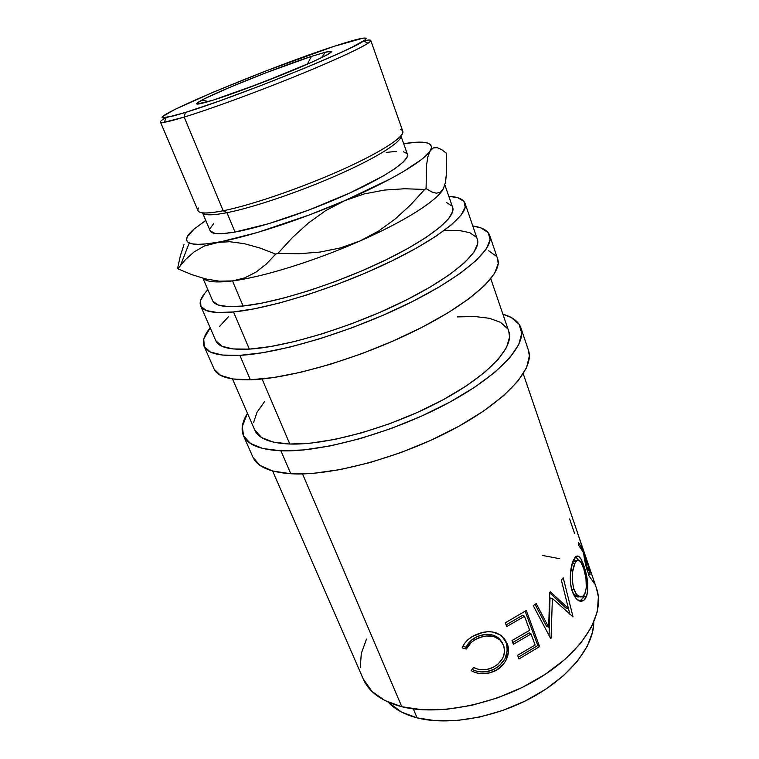 <?xml version="1.0" encoding="UTF-8"?>
<svg xmlns="http://www.w3.org/2000/svg" width="759" height="759" viewBox="0 0 759 759"><rect width="100%" height="100%" fill="white"/><g stroke="black" fill="none" stroke-linecap="round" stroke-linejoin="round"><path stroke-width="1.14" d="M289.236 71.868L241.836 90.255L289.236 71.868M311.399 56.403L307.338 64.202L311.399 56.403L266.039 72.75L230.053 87.238L204.076 98.974L196.837 103.319L196.951 104.097L212.918 100.216C195.831 105.444 192.179 105.397 201.951 100.074C219.36 90.663 279.492 66.716 311.399 56.403L325.307 52.229C338.343 49.212 330.791 53.88 302.632 66.251C275.156 78.073 234.256 93.537 212.918 100.216L261.969 82.703L312.566 61.887L327.328 54.762L331.825 51.384L326.019 52.048L311.399 56.403M363.2 678.869L372.024 691.487L384.775 700.481L401.805 706.724L302.547 473.91L401.805 706.724C438.73 716.211 497.79 704.143 541.101 676.981C584.525 649.846 605.331 613.073 596.555 588.5L523.245 373.779M577.096 531.528L588.709 565.54L590.066 572.049L589.79 574.848L588.14 572.675L585.692 565.151L583.709 552.903L578.367 544.877L578.519 542.429L583.32 550.598L577.096 531.528L588.709 565.54L590.122 574.136L589.088 574.373L590.075 574.44C589.601 575.597 588.604 574.117 587.096 569.99C585.018 562.599 583.889 556.907 583.709 552.903L578.367 544.877L578.519 542.429L583.32 550.598L577.096 531.528M586.897 595.274L585.123 598.993L583.519 600.587L579.629 601.052L575.616 598.026L571.821 589.895L570.569 583.624L570.37 574.639L572.428 562.789L575.977 556.356L578.605 556.319L581.261 559.535L585.009 569.421L587.561 582.125L587.779 590.246L586.897 595.274M548.662 627.209L549.753 592.257L550.303 591.745L568.387 608.386L561.356 580.132L563.225 577.827L573.036 616.839L552.381 598.49L551.062 638.196L550.664 638.518L533.273 605.691L536.205 603.528L548.662 627.209L546.565 626.365L535.067 604.382L546.565 626.365L548.662 627.209L536.205 603.528L533.273 605.691L550.664 638.518L551.062 638.196L550.322 637.883L551.062 638.196L552.381 598.49L550.019 597.921L549.07 635.511L550.019 597.921L552.381 598.49L573.036 616.839L572.314 616.744L573.036 616.839L563.225 577.827L561.356 580.132L568.387 608.386L565.834 608.016L549.753 592.855L565.834 608.016L568.387 608.386L550.303 591.745L549.753 592.257L548.662 627.209M526.3 610.511L539.602 646.611L518.957 658.973L517.572 655.302L535.133 645.027L531.053 633.974L513.397 644.249L512.002 640.539L529.678 630.274L524.516 616.308L506.727 626.564L505.304 622.807L526.3 610.511L539.602 646.611L537.808 645.511L525.162 611.251L537.808 645.511L539.602 646.611L518.957 658.973L517.572 655.302L535.133 645.027L531.053 633.974L529.327 632.854L512.752 642.522L529.327 632.854L531.053 633.974L513.397 644.249L512.002 640.539L529.678 630.274L524.516 616.308L522.799 615.226L506.092 624.875L522.799 615.226L524.516 616.308L506.727 626.564L505.304 622.807L526.3 610.511M472.297 671.279L471.13 670.624L473.616 667.493L477.743 669.115L482.231 669.78L486.804 669.457L492.989 667.484L497.762 664.4L502.467 658.67L503.881 655.34L504.526 651.886L504.052 646.839L502.041 642.313L499.896 639.799L493.881 636.611L486.595 635.985L480.95 637.152L474.982 639.733L471.348 642.332L466.33 649.04L462.127 647.892L464.499 643.49L468.056 639.609L472.534 636.431L482.61 632.513L487.686 631.744L492.638 631.972L500.551 635.065L505.598 640.435L508.274 647.712L508.454 651.886L506.025 660.235L503.606 664.021L496.633 669.998L489.773 672.835L481.481 673.755L476.054 672.797L472.297 671.279M417.099 717.872C447.971 725.879 495.039 717.843 532.647 697.132C570.284 676.43 593.775 646.08 593.766 622.323L592.627 631.886L587.21 646.374L577.362 661.222L563.358 675.747L545.721 689.238L525.237 700.993L502.885 710.424L479.783 717.027L457.07 720.509L435.856 720.765L417.099 717.872L413.313 708.897L417.099 717.872L401.568 712.094L388.124 702.084C394.794 709.295 404.452 714.551 417.099 717.872M253.108 457.544L260.147 465.504L272.775 471.045L290.782 473.739L280.906 450.789L303.761 449.935L330.62 445.846L360.25 438.598L391.132 428.512L421.596 416.093L450.021 402.014L474.916 387.062L495.134 372.024L509.877 357.66L518.758 344.605L521.737 333.353L519.09 324.264L511.31 317.547L502.923 314.235C512.562 316.939 518.558 321.503 520.911 327.935C527.23 345.06 498.208 376.844 444.091 405.183C390.107 433.531 320.478 452.497 280.906 450.789L290.782 473.739C330.431 476.301 399.651 457.895 453.066 429.385C506.614 400.894 535.057 368.286 528.435 350.25L520.978 328.154M214.275 369.358L220.565 375.373L232.643 378.959L250.356 379.775L239.853 355.354L262.68 352.717L289.834 347.11L320.051 338.694L351.787 327.86L383.314 315.165L412.915 301.304L439.063 287.044L460.495 273.136L476.386 260.261L486.272 248.971L490.124 239.673L488.17 232.605L480.912 227.909L472.791 225.992C482.202 227.302 487.838 230.442 489.707 235.394C494.735 248.572 463.246 276.731 406.729 304.378C350.345 332.025 279.056 353.4 239.853 355.354L250.356 379.775C289.663 378.779 360.534 358.03 416.293 330.193C472.193 302.357 503.046 273.249 497.676 259.037L489.764 235.565M400.695 129.542C409.803 132.493 389.851 147.635 348.628 166.733C307.547 185.794 252.738 204.93 223.184 210.765L184.181 117.076L185.348 112.474L166.06 117.636C137.265 122.398 268.022 67.627 333.951 46.375L363.125 38.13L366.236 38.149L365.449 39.705L351.645 47.456L338.827 53.462L303.543 68.623L260.773 85.634L218.725 101.232L185.348 112.474L173.754 115.871L162.511 117.768L162.938 116.364L174.826 109.467L214.057 91.839L266.921 70.578L333.951 46.375C360.933 37.552 370.828 35.758 363.656 40.995C350.848 50.758 233.658 97.902 185.348 112.474L184.181 117.076C208.583 109.619 251.466 94.031 290.412 78.357C329.387 62.674 359.662 48.861 368.039 43.244C372.707 40.037 371.341 39.221 363.941 40.806C368.191 39.895 370.468 39.781 370.781 40.474C371.91 42.713 345.753 55.625 303.904 72.864C262.149 90.084 211.476 108.746 184.181 117.076L223.184 210.765L226.979 212.7C253.515 207.501 300.716 191.458 339.273 174.285C377.906 157.113 401.985 141.629 400.885 135.956C401.985 141.629 377.906 157.113 339.273 174.285C300.716 191.458 253.515 207.501 226.979 212.7L235.005 232.036C261.921 227.32 309.729 211.268 348.172 193.763C386.701 176.249 409.832 160.263 407.441 154.343L400.923 135.918M160.443 122.057C160.206 121.336 161.971 119.884 165.728 117.692C159.191 121.506 158.726 123.034 164.342 122.246L184.181 117.076C168.963 121.696 161.05 123.356 160.443 122.057L198.033 210.708C199.37 213.744 207.757 213.772 223.184 210.765C250.812 205.281 300.441 188.317 340.544 170.405C380.743 152.464 405.021 136.658 402.801 131.279L370.781 40.474M212.975 301.351L218.26 305.014L228.355 306.627L243.098 306.019L232.491 280.906C262.225 277.253 314.805 261.001 359.908 241.02C405.344 221.097 438.019 199.978 443.379 188.697L443.379 188.697C438.019 199.978 405.344 221.097 359.908 241.02C314.805 261.001 262.225 277.253 232.491 280.906L243.098 306.019C276.153 302.718 335.25 284.113 382.242 261.656C429.338 239.189 456.434 217.121 452.668 207.454L444.85 184.835M200.661 305.943L215.831 340.753C218.668 347.309 229.844 350.089 249.35 349.112C285.564 347.072 350.459 327.461 401.71 302.3C453.095 277.13 481.974 251.409 477.345 239.322L465.058 203.336C469.195 213.962 439.414 238.317 387.175 263.202C335.061 288.078 269.587 308.562 233.516 311.958L249.35 349.112L233.516 311.958C214.095 313.695 203.137 311.674 200.642 305.905C199.038 301.759 201.448 296.361 207.89 289.729L205.196 292.727L200.604 300.374L200.917 306.456L206.467 310.611L217.387 312.528L233.516 311.958L254.398 308.809L279.217 303.078L306.845 294.976L335.895 284.872L364.832 273.278L392.118 260.821L416.349 248.155L436.406 235.935L451.482 224.749L461.121 215.063L465.229 207.207L463.986 201.401L457.791 197.738L448.806 196.287C458.038 196.847 463.455 199.2 465.058 203.336M232.472 378.931L254.758 430.049C258.439 438.522 270.128 443.18 289.815 444.024L262.083 378.988L289.815 444.024C326.342 445.334 389.737 427.886 438.825 402.052C488.037 376.227 514.649 347.214 508.815 331.503L490.798 278.743M202.919 278.211L212.567 300.583C214.882 305.905 225.053 307.718 243.098 306.019L262.054 303.078L284.473 297.86L309.349 290.545L335.45 281.447L361.455 271.039L385.999 259.844L407.877 248.459L426.065 237.444L439.841 227.32L448.778 218.497L452.753 211.315L452.63 207.349M451.88 205.955L446.491 202.52M191.828 274.635L177.881 268.8L185.329 259.73L194.124 251.912L204.351 246.001L216.258 242.482L229.74 241.723L244.265 243.658L259.701 247.937L275.716 254.104L277.87 253.421L292.547 237.434L308.42 223.013L325.744 210.594L344.662 200.68C298.856 220.537 245.85 237.614 216.258 242.482C202.511 244.768 193.498 244.948 189.238 243.003C184.484 240.556 186.107 235.907 194.086 229.057L205.765 220.471L194.086 229.057L189.646 233.383L187.103 237.102L186.581 240.138L188.175 242.406L191.942 243.829L197.9 244.351L206.04 243.905L216.258 242.482L229.74 241.723L244.265 243.658L259.701 247.937L275.716 254.104L266.324 264.037L256.011 272.13L244.787 277.841L232.491 280.906C216.41 282.879 206.666 282.016 203.27 278.306C206.666 282.016 216.41 282.879 232.491 280.906L219.294 281.181L205.708 278.933L191.828 274.635L177.881 268.8L185.329 259.73L194.124 251.912L204.351 246.001L257.737 232.396L309.473 214.892L344.662 200.68L390.553 178.782L402.697 171.989L420.875 159.988L426.672 154.988L430.23 150.766L431.567 147.36L430.742 144.798L427.858 143.1L423.057 142.256L416.482 142.237L403.674 143.707C424.063 140.434 433.19 142.265 431.074 149.2L430.23 150.766C424.328 160.756 390.8 180.851 344.662 200.68L364.254 193.924L384.396 190.073L404.68 188.754L424.708 189.437L410.534 204.949L395.211 218.981L378.418 231.163L359.908 241.02L340.449 247.918L320.08 252.054L299.103 253.743L277.87 253.421L275.716 254.104L266.324 264.037L256.011 272.13L244.787 277.841L232.491 280.906L219.294 281.181L205.708 278.933M433.389 147.891L437.269 147.673L441.681 149.637L446.387 153.204L446.463 174.228L445.41 182.511L443.379 188.697L440.362 192.236L436.387 193.213L431.567 191.866L426.084 188.583L424.708 189.437L426.084 188.583L426.53 165.139L427.915 156.62L430.23 150.766L433.389 147.891L437.269 147.673L441.681 149.637L446.387 153.204L446.548 172.72L445.41 182.511L443.379 188.697L440.362 192.236L436.387 193.213L431.567 191.866L426.084 188.583L426.53 165.139L427.915 156.62L430.23 150.766M386.151 152.426L396.302 151.373M403.437 151.791L407.128 153.745M407.422 154.295L407.071 157.236L403.067 162.208L395.097 168.507L383.323 175.936L350.165 192.852L309.217 209.911L268.259 223.82L235.005 232.036L223.108 233.592L214.93 233.43L210.129 230.802M210.252 228.336L213.554 223.753M431.719 148.963L431.216 148.84L431.719 148.963M180.376 255.726L177.568 268.525L180.376 255.726L184.001 244.569L180.376 255.726M194.086 229.057L188.555 235.556L194.086 229.057M359.908 241.02L340.449 247.918L320.08 252.054L299.103 253.743L277.87 253.421L292.547 237.434L308.42 223.013L325.744 210.594L344.662 200.68L364.254 193.924L384.396 190.073L404.68 188.754L424.708 189.437L410.534 204.949L395.211 218.981L378.418 231.163L359.908 241.02M202.549 212.862L210.158 230.859C211.638 234.218 219.92 234.607 235.005 232.036L226.979 212.7C212.567 215.471 204.437 215.528 202.596 212.862C204.437 215.528 212.567 215.471 226.979 212.7L223.184 210.765C203.877 214.436 195.613 213.516 198.412 208.004M199.503 101.44L202.397 100.179L199.503 101.44M325.051 52.599L328.03 51.584L325.051 52.599M204.057 346.189C202.093 341.275 204.143 335.155 210.205 327.841L203.782 338.969L204.209 346.502L210.3 351.996L222.226 355.051L239.853 355.354C219.038 356.284 207.103 353.229 204.057 346.189L214.114 369.026C217.406 376.597 229.484 380.183 250.356 379.775L273.193 377.603L300.279 372.394L330.355 364.282L361.863 353.647L393.115 341.019L422.421 327.091L448.237 312.651L469.366 298.448L484.954 285.175L494.583 273.42L498.198 263.61L497.619 258.857M496.073 256.02L488.673 250.793M228.345 316.835L219.712 326.275M215.803 340.687L221.979 346.284L233.098 348.95L249.35 349.112L270.242 346.607L294.976 341.436L322.404 333.77L351.151 323.932L379.718 312.433L406.577 299.881L430.372 286.959L449.983 274.322L464.631 262.576L473.901 252.235L477.686 243.658L477.297 239.18M476.178 237.093L469.783 232.681L459.043 230.423L444.594 230.29M243.44 435.6L252.908 457.117C257.092 466.69 269.711 472.231 290.782 473.739L313.628 473.293L340.421 469.555L369.908 462.592L400.572 452.677L430.789 440.324L458.929 426.207L483.53 411.093L503.464 395.8L517.942 381.094L526.575 367.631L529.355 355.933L528.359 350.032M280.906 450.789C259.882 449.736 247.387 444.66 243.421 435.571C240.821 429.233 242.168 421.814 247.462 413.323L242.263 426.53L243.601 435.97L250.47 443.465L262.965 448.541L280.906 450.789M264.635 401.511L256.959 412.384L253.658 422.317M254.72 429.964L261.665 437.601L273.297 442.099L289.815 444.024L310.716 443.142L335.184 439.347L362.081 432.725L390.069 423.56L417.687 412.308L443.484 399.566L466.149 386.018L484.659 372.356L498.265 359.273L506.595 347.328L509.583 336.987L508.758 331.322M507.42 328.581L500.532 322.319L489.451 318.296L474.821 316.512L457.307 316.911M583.918 569.278L581.29 562.817L579.051 560.351L577.931 560.095L576.84 560.531L574.838 563.491L572.599 571.906L572.191 579.117L573.481 587.95L576.546 594.496L580.54 596.954L582.798 596.299L584.639 594.202L586.318 587.969L585.957 578.311L583.918 569.278M584.183 552.609L586.679 566.318L588.557 570.759L588.804 567.855L584.183 552.609L588.045 563.918L588.927 570.569C588.68 571.309 588.102 570.436 587.191 567.969L586.489 568.121L587.191 567.969L584.183 552.609L583.633 552.77L584.183 552.609M574.838 563.491L572.153 563.681L574.838 563.491L576.432 560.91C578.794 558.814 581.128 561.1 583.424 567.76C586.66 577.362 587.229 585.844 585.123 593.206L583.064 596.109C579.696 598.291 576.669 596.09 573.975 589.496C571.432 579.449 571.717 570.777 574.838 563.491M571.688 589.43L573.975 589.496L571.688 589.43M577.561 596.935L572.95 593.177C575.028 596.365 577.153 597.542 579.326 596.707M576.166 560.73L573.529 561.224L572.419 562.808L575.037 560.436M584.155 556.546L584.895 556.347L584.155 556.546M500.987 640.824L498.758 638.205C493.046 633.869 486.301 633.177 478.531 636.127L485.826 634.391L492.961 635.074L498.872 638.3L500.987 640.824M476.472 637L478.531 636.127C472.61 638.395 468.474 642.095 466.121 647.237L470.969 640.596L476.472 637M462.819 646.298L466.121 647.237L462.819 646.298M503.71 637.835L506.063 642.323C509.365 654.751 504.612 664.059 491.813 670.235L492.43 671.971C504.422 668.081 511.604 653.869 507.211 643.774L501.376 635.663L497.192 633.262C491.026 631.004 484.508 631.27 477.629 634.05C470.049 636.867 464.878 641.478 462.127 647.892L466.33 649.04C468.787 643.86 473.047 640.112 479.109 637.788C487.117 634.742 494.033 635.397 499.868 639.771L503.54 645.264C506.13 655.434 502.031 663.081 491.244 668.224C485.067 670.51 479.195 670.273 473.616 667.493L471.13 670.624C477.819 674.315 484.916 674.76 492.43 671.971L491.813 670.235C484.982 672.797 478.407 672.512 472.117 669.4L475.827 670.956L481.13 671.933L486.557 671.658L493.9 669.353L499.593 665.7L505.02 658.679L507.335 650.406L506.689 644.249L504.46 638.983M518.293 657.218L537.808 645.511L518.293 657.218M569.962 614.515L567.438 604.525L569.962 614.515M582.978 598.035L584.231 594.857L583.557 596.821L586.403 596.659C588.766 587.618 587.902 577.276 583.823 565.645L582.713 565.834L583.823 565.645C581.033 557.324 578.225 554.402 575.407 556.878L573.538 559.933C570.303 566.394 568.738 582.106 572.419 591.792C575.701 599.885 579.468 602.769 583.728 600.435L586.403 596.659L583.557 596.821L580.996 600.435L579.743 601.09L582.978 598.035M575.616 556.67L578.424 560.123L575.701 556.726M578.538 596.925L577.76 596.954M366.474 639.116L361.284 653.518L360.307 667.427M272.604 470.997L363.257 678.992C369.007 692.161 381.862 701.401 401.805 706.724L422.516 709.788L446.083 709.38L471.415 705.396L497.249 697.967L522.268 687.436L545.199 674.343L564.914 659.41L580.521 643.414L591.441 627.152L597.39 611.393L598.367 596.783L596.46 588.216M594.61 583.861L588.282 574.819M559.715 558.7L542.239 555.408M466.33 649.04L466.121 647.237L466.33 649.04M479.109 637.788L478.531 636.127L479.109 637.788M582.514 550.825L583.32 550.598L582.514 550.825M569.601 518.928L574.591 533.492M208.535 101.554L201.951 100.074M368.039 43.244L363.656 40.995M189.238 243.003L180.538 265.289M164.342 122.246L166.06 117.636M573.529 561.224L576.432 560.901M588.462 570.673L587.419 570.91M498.758 638.205L499.868 639.771M583.737 600.435L580.996 600.435M589.288 574.601L590.075 574.421M321.437 57.76L325.307 52.229"/></g></svg>
